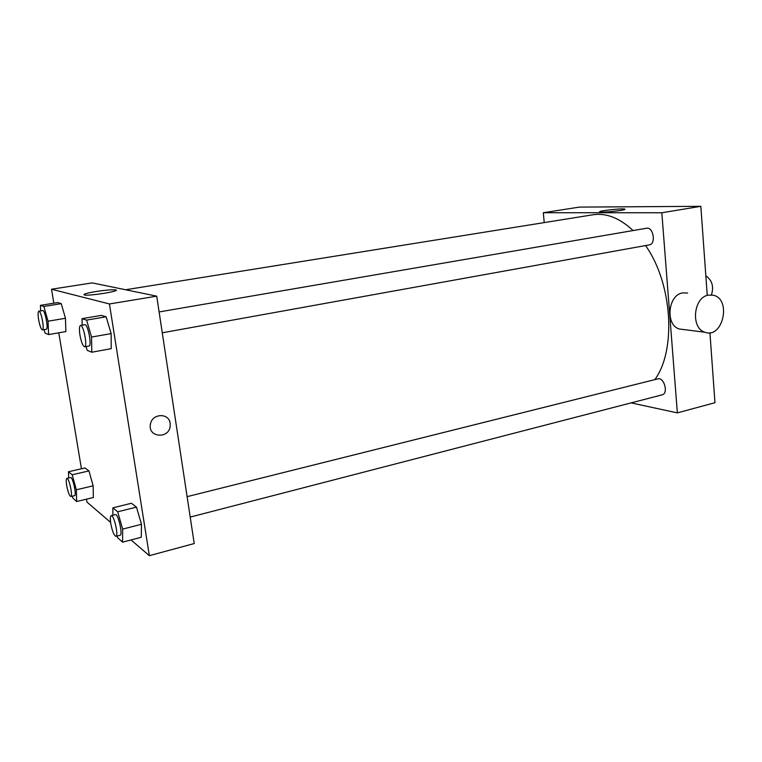 <?xml version="1.0" encoding="UTF-8"?>
<svg xmlns="http://www.w3.org/2000/svg" width="762" height="762" viewBox="0 0 762 762"><rect width="100%" height="100%" fill="white"/><g stroke="black" fill="none" stroke-linecap="round" stroke-linejoin="round"><path stroke-width="1.14" d="M711.413 294.904C714.042 286.741 712.175 280.349 705.831 275.72M544.239 222.599L543.306 212.722L579.415 207.102L700.83 206.321L707.193 294.703M709.927 332.727L714.966 402.707L677.351 412.88L631.098 402.888M190.205 517.093L662.13 394.849C668.674 393.583 664.14 376.847 657.825 378.876L187.1 496.662M543.306 212.722L661.826 212.76L677.351 412.88M159.106 311.944L646.605 228.229C653.377 226.628 656.253 244.078 649.348 244.878L162.268 332.794M125.616 289.76L592.979 214.77C606.276 212.75 619.649 218.008 633.079 230.553M645.566 245.564C672.465 283.426 676.542 350.263 654.815 379.628M620.297 210.493C610.953 211.807 604.209 212.293 600.046 211.969C595.855 211.169 621.687 208.15 624.754 209.074C625.697 209.369 624.211 209.845 620.297 210.493M661.826 212.76L700.83 206.321M683.752 329.575L679.342 329.013C665.131 325.164 667.807 295.018 682.581 292.903L687.619 293.027M708.327 295.123C693.344 297.313 690.553 328.298 704.945 332.232C722.738 339.252 731.872 299.352 713.432 295.237L708.327 295.123M53.845 303.19L51.521 289.227L92.231 282.892L156.715 296.161L194.215 543.544L149.352 555.679L131.035 539.944M110.604 522.399L86.992 502.11L86.497 499.167M82.182 325.155L82.039 318.659L101.356 315.392L106.137 316.792L111.138 333.594L111.214 348.672L111.138 333.594L91.545 337.061L91.802 352.225L87.192 350.339L86.096 346.548M68.675 477.974L68.466 471.745L85.058 467.944L88.954 470.916L93.145 485.823L93.355 497.51L93.145 485.823L76.343 489.795L76.686 501.529L72.923 498.205L72.361 496.148M51.521 289.227L109.433 303.962L149.352 555.679M81.439 468.773L58.779 332.813M112.89 515.236L112.852 507.854L131.416 503.263L136.474 507.111L141.465 524.275L141.275 537.258L141.465 524.275L122.644 529.114L122.625 542.144L117.739 537.829L117.215 535.991M40.662 310.896L40.405 305.352L57.598 302.581L61.265 303.657L65.456 318.278L65.884 331.584L65.456 318.278L48.035 321.202L48.616 334.575L45.091 333.137L44.101 329.613M109.433 303.962L156.715 296.161M96.05 291.513C105.289 290.122 111.747 289.579 115.414 289.884C122.672 290.684 90.335 296.104 84.525 295.018C82.439 294.342 86.277 293.18 96.05 291.513M170.145 423.339L170.212 425.834C169.402 439.217 147.695 437.75 150.419 424.358C151.838 413.328 169.059 412.547 170.145 423.339L170.212 425.834C169.402 439.217 147.695 437.75 150.419 424.358C151.838 413.328 169.059 412.547 170.145 423.339M40.405 305.352L43.882 306.467L48.035 321.202M42.434 329.898L46.291 329.241C48.73 329.327 44.987 309.696 42.72 310.563L38.852 311.191C37.929 311.801 37.862 314.677 38.643 319.811C39.834 326.003 41.1 329.365 42.434 329.898C44.844 329.994 41.091 310.334 38.852 311.191M48.616 334.575L65.884 331.584M57.598 302.581L61.265 303.657L65.456 318.278M43.882 306.467L61.265 303.657M82.039 318.659L86.592 320.116L91.545 337.061M84.639 346.805L88.973 346.024C92.154 346.034 87.83 323.612 84.858 324.688L80.505 325.441C79.305 326.146 79.115 329.394 79.953 335.166C81.324 342.328 82.887 346.215 84.639 346.805C87.773 346.824 83.449 324.364 80.505 325.441M91.802 352.225L111.214 348.672M101.356 315.392L106.137 316.792L111.138 333.594M86.592 320.116L106.137 316.792M68.466 471.745L72.19 474.774L76.343 489.795M70.828 496.519L74.552 495.633C76.867 495.567 72.704 476.555 70.59 477.536L66.865 478.393C66.084 478.888 66.027 481.298 66.704 485.623C68.009 492.223 69.38 495.852 70.828 496.519C73.114 496.462 68.951 477.422 66.865 478.393M76.686 501.529L93.355 497.51M85.058 467.944L88.954 470.916L93.145 485.823M72.19 474.774L88.954 470.916M112.852 507.854L117.7 511.797L122.644 529.114M115.929 536.324L120.101 535.248C123.082 535.029 118.11 513.359 115.376 514.617L111.204 515.655C110.214 516.226 110.08 518.874 110.785 523.608C112.309 531.333 114.024 535.572 115.929 536.324C118.872 536.124 113.9 514.407 111.204 515.655M122.625 542.144L141.275 537.258M131.416 503.263L136.474 507.111L141.465 524.275M117.7 511.797L136.474 507.111M704.945 332.232L679.342 329.013M115.548 290.741L115.414 289.884"/></g></svg>
